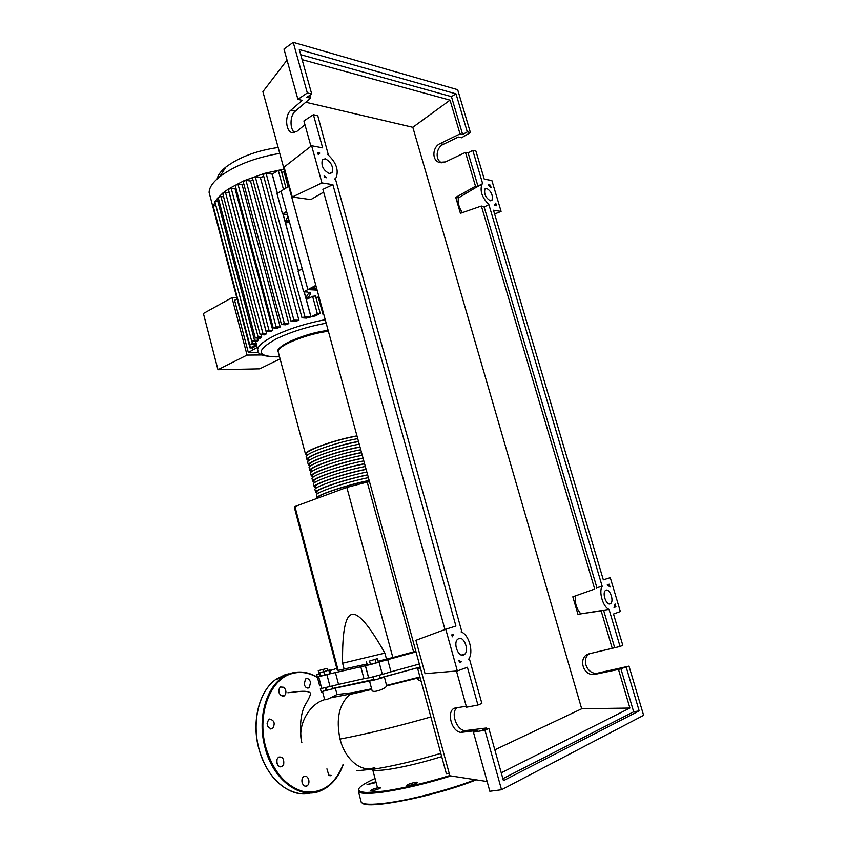 <?xml version="1.0" encoding="UTF-8"?>
<svg xmlns="http://www.w3.org/2000/svg" width="847" height="847" viewBox="0 0 847 847"><rect width="100%" height="100%" fill="white"/><g stroke="black" fill="none" stroke-linecap="round" stroke-linejoin="round"><path stroke-width="1.27" d="M325.989 688.198L326.508 688.982M332.553 688.484L373.908 679.442M392.86 657.558L386.476 659.061L384.877 653.111C369.123 625.202 358.069 612.339 351.727 614.499C345.216 616.108 342.167 632.349 342.601 663.222L344.126 669.003L338.175 670.401L337.201 669.829L294.692 508.676L294.936 506.517L346.836 487.406L392.86 657.558L413.58 651.851L367.227 482.081L369.514 481.763M294.936 506.517L338.175 670.401M346.836 487.406L367.227 482.081M415.803 651.121L413.58 651.851M386.476 659.061L378.122 661.232M367.047 664.006L344.126 669.003M342.601 663.222L384.877 653.111M318.239 670.655L327.196 668.389L318.239 670.655L319.255 674.053L318.408 670.813M327.725 670.379L327.196 668.389M323.385 671.544L322.898 669.67M320.134 673.831L319.255 674.053M319.848 672.751L330.044 669.829L319.848 672.751L320.738 676.16L324.666 675.239L323.766 671.819M328.88 670.358L329.779 673.767L330.944 673.227L330.044 669.829M329.779 673.767L324.666 675.239M369.557 661.041L377.434 658.659L369.557 661.041L370.499 664.567L367.376 665.213L366.433 661.698M375.073 659.517L376.026 663.042L378.387 662.174L377.434 658.659M376.026 663.042L370.499 664.567M379.89 677.928L420.154 667.034M416.025 651.904L365.459 665.753L320.674 675.895M419.339 664.037L390.986 671.819L387.704 659.675M379.085 662.195L382.368 674.392L390.986 671.819M330.235 670.559L336.81 668.368M320.155 673.937L316.725 674.657L319.054 673.778M326.931 674.71L330.034 686.536L338.546 684.397L335.423 672.539M360.758 666.621L363.977 678.691L338.546 684.397M363.977 678.691L368.604 677.812L365.364 665.668M330.034 686.536L321.722 688.399M321.002 685.636L319.637 685.774M382.368 674.392L368.71 677.928L365.417 665.753M369.186 480.567C348.498 484.675 318.716 494.468 318.176 497.253L318.324 497.909M367.662 474.976C346.963 479.01 317.223 488.878 316.714 491.768L316.905 492.478M366.137 469.397C345.428 473.357 315.73 483.298 315.253 486.294L315.455 487.025M364.612 463.817C343.903 467.713 314.237 477.719 313.792 480.821L314.004 481.594M363.088 458.248C342.379 462.081 312.755 472.15 312.342 475.368L312.554 476.162M361.574 452.679C340.854 456.448 311.273 466.581 310.881 469.905L311.103 470.731M360.049 447.131C339.329 450.837 309.79 461.033 309.43 464.463L309.653 465.321M358.535 441.583C337.815 445.215 308.308 455.485 307.98 459.021L308.213 459.91M357.021 436.046C336.291 439.614 306.826 449.937 306.529 453.59L306.773 454.5M306.995 455.337L305.428 453.865C305.746 450.138 335.539 439.635 356.968 435.856M357.73 438.63C336.301 442.441 306.487 452.901 306.159 456.575L306.402 457.507M308.424 460.715L306.879 459.296C307.228 455.675 337.064 445.247 358.482 441.403M359.244 444.177C337.826 448.052 307.969 458.449 307.609 462.017L307.842 462.907M309.864 466.104L308.329 464.738C308.71 461.234 338.588 450.858 360.007 446.951M360.758 449.736C339.351 453.674 309.451 464.008 309.06 467.459L309.293 468.327M311.304 471.493L309.79 470.18C310.193 466.792 340.102 456.491 361.521 452.51M362.283 455.294C340.865 459.307 310.934 469.566 310.51 472.912L310.733 473.748M312.744 476.893L311.241 475.643C311.675 472.351 341.637 462.123 363.045 458.079M363.808 460.874C342.4 464.939 312.416 475.146 311.971 478.375L312.183 479.169M314.184 482.292L312.702 481.107C313.168 477.93 343.162 467.766 364.57 463.658M365.332 466.453C343.924 470.593 313.909 480.715 313.432 483.838L313.634 484.611M315.635 487.703L314.152 486.57C314.65 483.51 344.687 473.42 366.095 469.238M366.857 472.033C345.46 476.247 315.402 486.305 314.883 489.312L315.084 490.053M317.074 493.123L315.613 492.043C316.143 489.1 346.222 479.074 367.619 474.828M368.392 477.623C346.984 481.901 316.894 491.895 316.344 494.786L316.534 495.495M317.339 498.269L317.074 497.528C317.636 494.69 347.757 484.738 369.154 480.429M237.096 298.917L234.587 300.304L248.319 352.468L258.6 352.405M261.829 354.967L247.059 355.084L231.962 297.646L236.821 297.858M231.962 297.646L203.396 313.506L217.954 369.716L247.059 355.084M217.954 369.716L259.69 368.847L280.103 358.906M257.17 347.524L248.319 352.468M323.713 314.173L322.972 314.311L318.228 296.958M288.107 186.732L284.063 171.909L284.719 171.507M281.723 172.28L284.063 171.909M318.779 296.122L318.154 297.075L315.899 297.498M311.04 316.905L317.35 313.708L320.219 313.326L315.635 315.825L311.04 316.905L304.232 291.855M298.515 270.839L283.078 213.995M277.445 193.307L272.247 174.164L278.271 170.353L281.14 170.152L286.021 188.023M263.237 174.471L266.053 173.212L272.247 174.164M272.173 174.186L277.382 193.349M282.983 213.984L298.44 270.881M304.147 291.855L310.955 316.926L306.349 318.112L302.019 317.794L263.195 174.344M252.427 177.923L255.233 176.674L260.357 177.468L263.766 176.42M260.357 177.468L298.927 320.24L295.105 321.447L290.987 321.151L252.395 177.796M243.174 181.607L245.969 180.369L250.5 181.046L252.999 180.062M250.5 181.046L288.838 323.607L285.566 324.814L281.479 324.528L243.142 181.48M235.201 185.44L237.986 184.212L242.136 184.826L243.82 184M242.136 184.826L280.198 326.974L277.403 328.181L273.232 327.916L235.17 185.313M228.394 189.4L231.157 188.193L235.053 188.743L235.942 188.203M235.053 188.743L272.819 330.341L270.458 331.548L266.127 331.283L268.997 330.277L272.819 330.341M222.708 193.476L225.45 192.28L229.272 192.724M229.188 192.798L266.646 333.686L264.719 334.883L260.124 334.639L262.972 333.644L266.646 333.686M261.141 334.851L261.712 337.011L260.262 338.197L255.275 337.964L258.102 336.979L261.712 337.011M257.594 338.175L258.155 340.293L257.266 341.468L251.697 341.246L254.502 340.272L258.155 340.293M255.773 341.468L256.228 344.708L250.034 348.001L252.83 347.619L256.503 345.767M315.846 285.386L307.874 289.61L317.138 290.119L307.874 289.61L303.681 291.823L298.049 271.104L302.21 268.817L307.874 289.61L281.045 191.083L276.99 193.582L282.517 213.931L287.451 214.598M287.927 216.345L286.032 220.252L286.762 222.941L288.658 219.055M303.681 291.823L307.546 292.024L310.711 293.623L307.45 299.023L306.699 296.291L309.229 292.257M320.187 313.231L315.476 295.974L312.617 296.334L307.45 299.023M288.763 186.329L281.045 191.083L286.604 211.485L282.517 213.931M289.314 221.438L286.762 222.941M280.198 326.974L276.122 326.9L273.232 327.916M310.955 316.926L304.962 316.757L302.019 317.794M288.838 323.607L284.38 323.512L281.479 324.528M298.927 320.24L293.909 320.124L290.987 321.151M218.177 197.647L222.941 192.947L228.796 188.754L244.01 180.707L264.656 173.349L284.052 169.082M256.228 344.697L249.664 344.485L252.438 343.533L256.323 343.533M213.253 206.329L215.784 205.165M214.926 201.925L218.282 197.245L220.898 196.472L223.587 196.832M250.034 348.001L213.105 207.642L214.947 201.65L219.045 200.94M322.972 314.311L323.66 313.972M210.194 196.62L209.114 192.523C209.135 187.727 212.65 182.476 219.669 176.779C234.757 165.483 254.788 157.68 279.764 153.381M217.171 178.886C217.838 175.191 220.728 171.263 225.842 167.103C239.214 157.14 256.652 150.597 278.155 147.484M316.122 286.413L311.971 288.605L316.799 288.88M440.8 753.354C416.353 760.606 394.501 765.804 375.253 768.938L356.703 770.781M371.431 769.5C373.283 770.865 379.572 770.728 390.319 769.108C405.755 766.599 422.875 762.438 441.689 756.615M322.665 692.031L321.278 692.084M318.663 676.7L321.733 688.463L320.378 688.632L321.627 688.029M326.561 689.172L325.619 689.087L325.926 687.965M371.611 688.791L352.754 692.687L337.021 694.498L330.362 697.917C327.44 699.389 325.566 699.961 324.729 699.633L324.549 699.22M337.021 694.498L335.338 688.103L322.506 691.417L326.73 689.829M420.165 667.065L384.39 676.827C385.904 676.975 370.266 681.337 369.525 680.977L335.338 688.103M384.411 676.912L386.666 685.89C385.957 688.495 373.231 693.46 372.045 690.443L371.928 689.977M419.953 676.997L386.677 685.35M430.858 716.954C396.608 726.715 366.328 734.095 340.028 739.071C335.825 718.87 339.128 703.995 349.927 694.434L352.754 692.687M421.139 681.348L417.55 679.432L419.996 677.155M374.829 767.35C362.145 773.427 345.184 760.003 340.028 739.071M420.419 667.987L417.751 668.918L446.422 773.957L449.27 773.544M420.504 668.304L417.751 668.918M376.11 782.522L367.026 784.682L375.888 781.686M379.678 788.536C375.486 790.145 372.426 790.844 370.51 790.632L371.706 789.669C375.899 788.07 378.948 787.371 380.864 787.583L379.678 788.536M417.529 782.363C418.598 783.136 407.576 786.334 406.888 785.444L406.867 785.423C405.882 784.618 416.809 781.474 417.507 782.353L417.55 782.512M304.2 684.365L305.502 678.987C307.715 677.971 309.399 679.072 310.584 682.301L309.261 687.7C307.059 688.696 305.375 687.595 304.2 684.365M280.897 695.609C278.335 692.55 278.176 689.68 280.421 687.002L283.883 687.277C286.434 690.337 286.582 693.206 284.327 695.885L280.897 695.609M271.993 728.896C267.091 727.721 266.032 724.556 268.785 719.399L269.484 719.039C274.375 720.257 275.423 723.423 272.639 728.558L271.993 728.896M283.692 764.375L282.146 766.524C278.208 767.202 276.503 764.777 277.043 759.251L278.557 757.144C282.496 756.435 284.211 758.848 283.692 764.375M302.104 782.469L301.903 780.976M308.742 779.812C309.293 782.575 308.742 784.597 307.09 785.9C304.888 786.831 303.237 785.72 302.125 782.564C301.585 779.812 302.135 777.79 303.766 776.498C305.979 775.556 307.641 776.657 308.742 779.812M329.928 775.778L331.749 775.481L328.805 775.206L326.931 768.843M277.17 763.941L276.715 760.892M267.631 726.239L267.059 723.084M279.256 693.227L278.822 691.163M463.478 655.017C458.227 657.346 452.965 643.106 457.655 639.273L458.883 638.522C464.167 636.33 469.333 650.496 464.632 654.318L463.478 655.017M329.303 173.508C323.321 170.363 321.002 165.811 322.336 159.85L325.206 158.77C331.177 161.978 333.485 166.531 332.109 172.439L329.303 173.508M610.115 603.847C606.357 605.563 601.942 593.112 605.393 590.55L606.05 590.158C609.829 588.538 614.181 600.925 610.74 603.488L610.115 603.847M490.339 200.792C485.659 197.859 483.859 193.91 484.95 188.923L486.644 188.341C491.324 191.306 493.102 195.265 491.991 200.21L490.339 200.792M304.952 124.678L296.704 131.55L291.633 132.556C285.45 130.544 284.867 114.896 290.828 110.269L302.305 100.38L297.922 99.343L307.334 92.958L311.717 94.017L306.858 97.299L310.51 98.178L295.232 111.253C289.886 115.425 289.579 129.051 294.714 132.672M328.382 155.043L317.763 115.679L313.401 114.705L303.914 120.962L310.934 146.266M472.774 150.353L482.642 183.608L481.985 184.233C479.688 190.766 481.985 197.542 488.867 204.572L602.196 586.325C598.458 591.651 603.085 607.299 609.035 609.385L620.046 646.462L622.799 645.329L613.493 614.022L620.353 611.523L610.264 577.654L603.329 579.824L493.483 210.204L501.096 211.411L491.895 180.58L484.23 179.098L475.898 151.041L472.774 150.353L468.126 152.968L465.479 152.386L445.511 161.915L439.148 162.38C431.663 160.199 432.351 146.944 440.133 143.577L460.016 133.9L462.663 134.525L467.279 131.857L470.424 132.619L461.488 137.775L458.343 137.034L443.383 144.297C435.909 147.537 434.86 160.125 441.816 162.804M456.861 707.743C450.498 712.867 456.544 730.114 464.961 730.665L486.178 728.018L486.422 728.854M309.727 95.362L310.51 98.178M313.401 114.705L322.643 147.854L311.622 145.726L321.945 182.92L332.903 184.667L455.919 626.049L445.766 629.226L457.338 670.93L467.406 667.267L477.93 705.043L481.869 703.423L469.439 658.934L468.687 659.199C473.928 652.137 468.952 634.424 461.064 631.873L461.816 631.629L335.497 179.193L334.671 179.066L336.1 177.711C338.927 170.078 336.174 162.391 327.863 154.652L328.689 154.81M470.424 132.619L457.666 89.697L293.231 42.35L307.334 92.958M293.231 42.35L283.978 49.062L297.922 99.343M302.114 59.65L450.032 100.147L460.016 133.9M450.032 100.147L412.817 127.294L305.756 102.243M494.828 749.849L581.677 708.78L412.817 127.294M581.677 708.78L629.903 708.05L501.244 772.835M589.713 653.662C581.021 658.437 586.548 674.021 596.722 673.333L628.982 666.123L618.479 669.437L629.903 708.05M618.479 669.437L593.853 674.583C581.9 675.334 578.003 655.747 589.66 653.672L620.046 646.462M465.479 152.386L475.495 186.234L455.75 197.393L460.419 213.317L481.361 206.033L594.689 589.046L572.816 596.807L577.95 614.297L601.137 610.825L612.296 648.548M455.75 197.393L458.534 197.859L477.433 186.584L475.495 186.234M477.433 186.584L477.952 186.139L468.126 152.968M462.663 134.525L451.44 96.632L456.004 93.858L467.279 131.857M496.511 205.736L494.404 205.398L495.739 203.142L496.511 205.736M609.194 584.186L610.041 587.035L607.278 584.801L609.194 584.186L607.363 584.843M615.928 606.812L614.022 607.49L615.081 603.953L615.928 606.812L614.255 607.034M490.381 185.154L491.154 187.748L488.264 184.752L490.381 185.154L489.428 185.779M317.773 152.756L319.795 153.138L318.26 154.525L317.773 152.756M452.34 636.806L451.79 634.858L453.643 634.265L452.34 636.806M458.926 660.512L461.308 661.825L459.476 662.481L458.926 660.512M324.623 177.404L324.136 175.636L326.635 177.743L324.623 177.404M486.178 728.018L482.917 729.458L488.846 728.441L484.939 730.178L473.431 732.157L477.369 730.421L460.99 732.401C450.678 731.66 445.903 708.844 455.845 707.901L466.252 706.26M456.469 671.004L466.517 707.203L477.93 705.043M484.939 730.178L501.54 789.743L643.604 715.334L628.982 666.123M609.035 609.385L577.95 614.297M614.636 647.595L603.689 610.634M626.24 667.341L639.167 710.877L633.651 711.798L620.798 668.41M473.431 732.157L489.831 791.267L501.54 789.743M311.717 94.017L299.298 49.55L456.004 93.858M639.167 710.877L503.436 780.659L488.846 728.441M601.137 610.825L602.884 610.211M633.651 711.798L502.874 778.679M461.308 661.825L459.36 662.089M451.811 634.922L453.643 634.265M461.096 631.894L461.816 631.629M458.534 197.859C457.486 202.2 458.756 207.123 462.356 212.639M481.361 206.033L484.145 207.039L596.881 587.649L602.196 586.325M572.816 596.807L594.689 589.046M575.367 595.981C574.668 602.588 576.373 608.4 580.481 613.419M596.447 588.474L596.881 587.649M300.738 54.706L451.44 96.632M477.952 186.139L482.642 183.608M488.867 204.572L484.145 207.039M469.439 658.934L468.815 658.998M318.165 154.154L319.457 153.349M494.606 214.005L501.096 211.411M323.649 192.1L310.785 199.606L292.289 196.991L284.105 167.092L311.622 145.726M332.903 184.667L322.887 189.357L444.971 629.522M321.945 182.92L292.289 196.991M287.038 60.105L262.898 91.677L449.873 775.778L487.131 781.537M445.766 629.226L415.919 640.311L425.046 673.672L457.338 670.93M319.457 674.106L319.975 676.118M278.504 352.892L278.102 351.378C277.848 345.597 306.91 333.834 328.382 331.283M305.428 453.865L278.102 351.378C274.693 347.069 305.026 332.691 328.17 330.478C308.297 332.744 280.643 343.501 279.087 349.388M257.954 351.166L257.647 349.303C258.219 345.724 263.364 341.426 273.073 336.397C287.906 329.134 305.28 323.554 325.216 319.668M279.531 356.746L276.08 356.862C256.366 356.174 256.281 350.266 275.794 339.139C290.193 332.14 306.985 326.804 326.159 323.141M309.991 292.533L310.457 294.28M312.617 296.334L317.35 313.708M278.271 170.353L283.512 189.569M237.986 184.212L276.122 326.9M266.053 173.212L304.962 316.757M245.969 180.369L284.38 323.512M255.233 176.674L293.909 320.124M231.157 188.193L268.997 330.277M225.45 192.28L262.972 333.644M251.887 341.415L252.438 343.533M220.898 196.472L258.102 336.979M217.637 200.76L254.502 340.272M214.429 210.829L250.479 347.63M252.501 347.768L252.988 349.631M375.041 778.499L375.041 778.499C355.624 787.445 353.485 792.146 368.657 792.591C384.538 792.337 419.477 785.084 449.81 775.545C426.57 782.713 405.247 787.837 385.84 790.907C367.598 792.75 358.493 793.046 358.514 791.797C360.991 793.83 369.25 793.904 383.299 792.019C403.479 789.044 426.041 783.687 450.985 775.947M360.78 800.426L361.298 802.416C363.829 804.618 372.14 804.841 386.232 803.062C410.53 799.981 449.958 789.637 475.178 779.685M362.304 803.072C367.45 809.764 436.427 796.053 476.183 779.843M317.498 677.589C308.89 672.465 300.23 671.173 291.527 673.714C270.182 679.368 256.863 714.116 265.556 746.546C273.02 771.659 285.852 786.715 304.041 791.691C321.987 793.819 335.01 784.703 343.12 764.354M317.424 677.314C308.689 672.052 299.88 670.697 291.019 673.27L281.829 677.928C265.535 689.225 257.562 719.336 264.793 746.758C272.607 779.822 300.516 800.531 321.309 790.505L325.333 788.409C333.369 783.263 339.319 775.238 343.204 764.333M288.711 673.831L285.121 674.699L275.921 679.347C259.595 690.612 251.57 720.606 258.748 747.901C265.99 778.329 290.574 798.88 310.828 792.908M284.888 675.313L276.958 679.103M290.828 110.269L295.232 111.253M440.133 143.577L443.383 144.297M462.61 732.401L466.581 730.665M595.727 674.36L598.596 673.111M325.851 687.648L326.18 688.918M379.212 675.398L380.038 678.468M331.908 686.017L332.68 688.95M326.137 687.584L326.921 690.538M373.262 677.028L374.078 680.088M319.647 685.837L316.725 674.657M368.71 677.928L365.459 665.753M318.176 497.253L318.356 497.898M316.714 491.768L317.276 493.865M315.253 486.294L315.804 488.359M313.792 480.821L314.332 482.854M312.342 475.368L312.871 477.359M310.881 469.905L311.41 471.874M309.43 464.463L309.949 466.401M307.98 459.021L308.488 460.927M306.529 453.59L307.027 455.464M317.074 497.528L316.344 494.786M315.613 492.043L314.883 489.312M314.152 486.57L313.432 483.838M312.702 481.107L311.971 478.375M311.241 475.643L310.51 472.912M309.79 470.18L309.06 467.459M308.329 464.738L307.609 462.017M306.879 459.296L306.159 456.575M279.552 356.831C263.703 356.905 256.397 354.395 257.647 349.303L256.239 343.988M310.542 292.977L310.711 293.623M228.362 189.283L266.127 331.283M222.676 193.36L260.124 334.639M213.222 206.223L249.664 344.485M218.145 197.531L255.275 337.964M214.894 201.819L251.697 341.246M252.544 350.012L252.004 347.937M213.105 207.642L209.114 192.523M225.842 167.103L219.669 176.779M377.518 787.848L372.616 769.33M321.32 692.243L320.378 688.632M325.883 690.093L325.619 689.087M324.634 699.548L322.506 691.417M372.045 690.443L369.525 680.977M386.666 685.89L419.477 677.632M371.78 689.426L349.927 694.434M287.874 692.761L298.472 691.554C304.433 690.93 308.319 691.332 310.118 692.74C311.124 693.418 309.875 696.837 306.37 702.978C301.267 710.76 299.531 722.555 301.151 738.362M350.626 693.937L330.362 697.917M324.729 699.633C310.097 703.444 296.81 724.799 301.85 742.597M358.514 791.797L361.097 801.654M369.112 792.58L369.313 793.353M343.331 764.29C339.435 775.217 333.432 783.253 325.333 788.409M299.732 793.586C280.219 789.785 266.509 774.56 258.6 747.912C251.432 720.659 259.468 690.654 275.921 679.347L281.829 677.928C293.21 670.284 305.068 670.051 317.403 677.219M282.146 766.524L280.029 766.884M307.09 785.9L305.089 786.196M272.639 728.558L270.532 728.981M284.327 695.885L282.379 696.319M291.633 132.556L293.295 132.894M439.148 162.38L441.181 162.793M460.99 732.401L464.961 730.665M593.853 674.583L596.722 673.333M475.167 187.907L481.985 184.233M490.826 200.813L491.991 200.21M609.035 603.89L610.74 603.488M330.309 173.529L332.109 172.439M461.456 655.027L464.632 654.318"/></g></svg>
